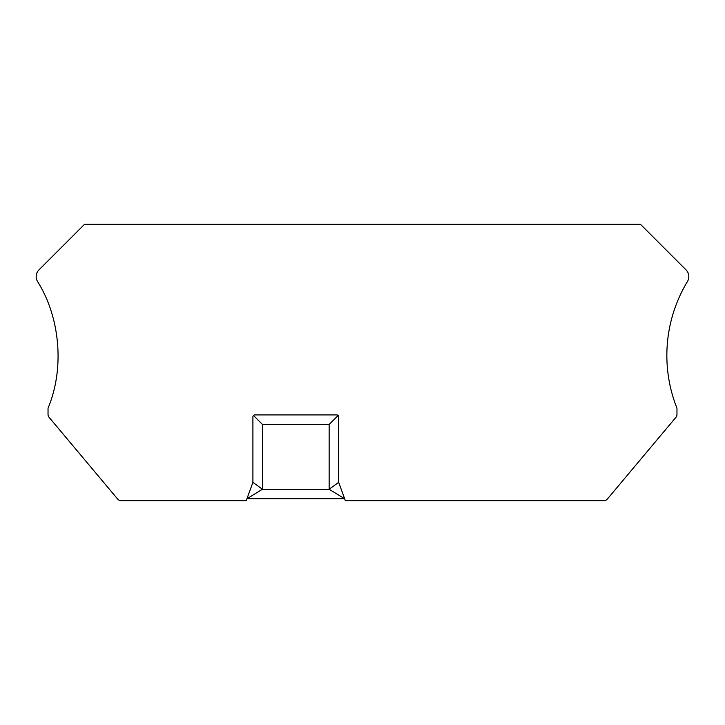 <?xml version="1.0" encoding="UTF-8"?>
<svg xmlns="http://www.w3.org/2000/svg" width="725" height="725" viewBox="0 0 725 725"><rect width="100%" height="100%" fill="white"/><g stroke="black" fill="none" stroke-linecap="round" stroke-linejoin="round"><path stroke-width="1.09" d="M246.237 500.676L121.229 500.676A4.767 4.767 0 0 1 117.577 498.972L49.146 417.41A4.767 4.767 0 0 1 48.031 414.356L48.031 408.238C65.177 367.267 59.468 316.073 37.555 281.527A9.534 9.534 0 0 1 38.969 269.863L84.508 224.324L640.492 224.324L686.031 269.863A9.534 9.534 0 0 1 687.445 281.527A142.943 142.943 0 0 0 676.969 408.238L676.969 414.356A4.767 4.767 0 0 1 675.854 417.41L607.423 498.972A4.767 4.767 0 0 1 603.771 500.676L345.345 500.676L338.675 482.352L329.15 489.239L262.441 489.239L246.935 498.773L344.656 498.773L329.15 489.239L329.15 424.442L262.441 424.442L262.441 489.239L252.907 482.352L246.237 500.676M253.469 415.47L262.441 424.442M338.122 415.47L329.15 424.442M252.907 482.352L252.907 416.821A1.903 1.903 0 0 1 254.819 414.908L336.772 414.908A1.903 1.903 0 0 1 338.675 416.821L338.675 482.352"/></g></svg>
